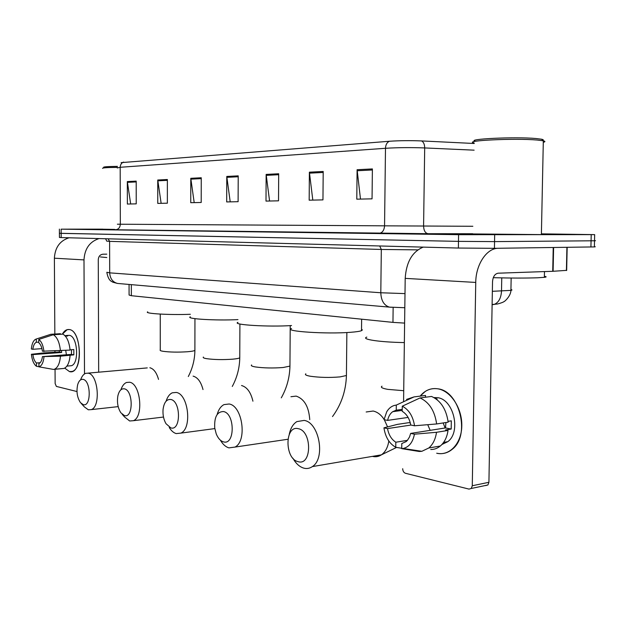 <?xml version="1.0" encoding="UTF-8"?>
<svg xmlns="http://www.w3.org/2000/svg" width="627" height="627" viewBox="0 0 627 627"><rect width="100%" height="100%" fill="white"/><g stroke="black" fill="none" stroke-linecap="round" stroke-linejoin="round"><path stroke-width="0.94" d="M404.611 323.093L392.957 322.38L131.356 295.709L129.084 295.035L129.06 284.446M59.4 233.315L59.424 237.461L61.18 237.578L458.376 248.049L494.429 248.323L594.372 246.913C595.689 246.85 595.697 246.772 594.38 246.685M59.4 233.283L458.478 241.364L494.554 241.614L594.514 240.776C595.838 240.729 595.838 240.674 594.521 240.611C595.838 240.674 595.838 240.729 594.514 240.776L494.554 241.614L458.478 241.364L61.156 233.369L59.4 233.283L59.377 229.121M102.836 229.208L114.686 229.419L102.836 229.208M472.719 233.934L543.703 234.623L472.719 233.934M121.097 162.644L389.477 141.255C399.477 140.581 410.16 140.472 421.524 140.926L474.239 143.489M102.836 229.145L61.132 229.161L458.588 234.678L594.662 234.631L541.407 233.847M323.203 171.469L322.952 199.888L309.166 200.178L309.385 172.182L323.203 171.469M372.391 168.929L372.046 198.845L356.787 199.167L357.1 169.721L372.391 168.929M201.259 177.762L201.204 202.474L190.749 202.701L190.788 178.303L201.259 177.762M167.37 179.51L167.37 203.195L157.761 203.399L157.753 180.012L167.37 179.51M136.2 181.125L136.231 203.861L127.367 204.049L127.32 181.579L136.2 181.125M278.686 173.765L278.521 200.828L265.997 201.095L266.146 174.416L278.686 173.765M238.213 175.858L238.111 201.69L226.692 201.933L226.778 176.446L238.213 175.858M230.211 201.863L226.778 176.446M269.579 201.024L266.146 174.416M130.682 203.979L127.32 181.579M161.139 203.328L157.753 180.012M194.198 202.623L190.788 178.303M360.486 199.088L357.1 169.721M312.81 200.099L309.385 172.182M69.456 371.584L64.73 368.112L69.456 371.584C82.662 375.675 82.466 330.57 69.236 329.551C80.82 330.178 83.454 369.021 72.058 371.458L69.456 371.584M62.339 334.16C64.252 330.75 66.548 329.206 69.236 329.551L67.191 329.653L62.339 334.16M69.033 237.79C59.902 240.721 55.019 247.524 54.384 258.199L54.839 334.042M99.035 238.581C89.677 241.646 84.661 248.754 83.994 259.899L84.496 373.943M54.941 351.034L54.949 352.343M55.051 369.303L55.137 383.552L56.375 386.42L76.988 391.546M98.674 372.187L98.267 259.649C98.541 256.388 100.108 254.57 102.953 254.209L106.794 254.154M40.167 362.712L36.452 363.009C34.634 361.434 33.443 358.636 32.878 354.6L61.658 352.468L61.501 350.72M41.938 348.636L32.847 349.286C33.349 345.461 34.501 343.134 36.303 342.303L38.772 342.138M66.391 354.78L65.733 350.415M66.854 366.176L67.41 366.129M66.329 335.508L69.268 335.343C77.67 335.9 79.519 363.997 71.251 365.729L69.675 365.854M64.847 335.555L67.7 335.97L65.357 336.119M71.509 349.717L71.47 354.396L42.448 356.598L60.466 356.175L73.837 354.866L73.814 349.545L70.059 349.819M60.411 334.285L60.404 333.697L50.834 334.293L36.28 339.011L36.303 342.303M62.935 334.128C66.807 336.487 69.197 341.809 70.083 350.093L42.409 351.198C41.829 347.107 40.614 344.294 38.772 342.765L38.749 339.466L53.334 334.724L62.935 334.128M70.114 355.438C69.425 362.672 67.371 367.007 63.954 368.449L53.546 369.428L38.945 366.842L38.921 363.55C40.739 362.782 41.915 360.462 42.448 356.598M50.379 334.395L50.834 334.293M53.334 334.724C57.182 337.107 59.549 342.467 60.435 350.799M60.466 356.175C59.784 363.448 57.755 367.806 54.369 369.256L53.546 369.428M32.847 349.286L31.35 348.98C31.828 344.176 33.129 340.994 35.269 339.45L36.28 339.011M38.749 339.466C41.492 341.417 43.224 345.43 43.953 351.512M43.992 356.92C43.341 362.704 41.656 366.011 38.945 366.842M59.283 350.846L59.361 352.021L44.141 352.868L31.389 354.286L32.878 354.6M36.452 363.009L36.476 366.293L38.937 366.724M36.476 366.293C33.772 364.24 32.079 360.243 31.389 354.286M59.361 352.021L61.658 352.468M71.47 354.396L73.837 354.866M100.351 256.937L106.809 257.54M102.836 229.239L114.678 229.411M102.609 168.389C102.052 167.832 106.943 167.495 117.265 167.378M103.635 167.362C103.118 166.829 107.719 166.5 117.453 166.374M83.203 404.627C91.276 407.432 91.166 380.589 83.085 379.382C80.711 379.014 78.916 380.73 77.717 384.523C76.212 391.467 77.129 397.494 80.46 402.62L83.203 404.627M80.617 379.852C81.831 376.341 83.524 374.162 85.695 373.331L88.172 373.183C98.188 374.319 100.955 406.743 91.244 409.619L88.321 409.792L84.331 406.86L81.204 403.435M147.713 311.846C143.575 313.578 169.713 315.13 190.334 314.284M124.397 415.56C133.457 418.671 133.41 390.229 124.342 388.834C121.238 388.434 119.083 390.778 117.876 395.872C116.841 402.346 117.837 407.981 120.854 412.778L124.397 415.56M120.909 389.775C122.21 385.926 124.075 383.497 126.505 382.478L129.593 382.243C140.62 383.536 143.912 417.088 133.324 420.701L129.671 420.983L124.514 416.931L122.187 414.282M190.326 316.823C185.067 318.869 216.08 320.75 237.97 319.613M170.779 427.873C181.015 431.337 181.046 401.1 170.787 399.477C166.57 399.101 163.992 402.471 163.044 409.588C162.683 414.909 163.671 419.612 165.998 423.695L170.779 427.873M166.1 401.178C167.472 396.883 169.533 394.093 172.284 392.815L176.226 392.439C188.374 393.921 192.356 428.531 180.842 433.116L176.195 433.586C173.601 432.834 171.289 430.804 169.251 427.504M237.962 322.349C231.183 324.786 268.677 327.114 291.563 325.546M223.377 441.831C235.039 445.734 235.172 413.452 223.478 411.555C217.052 411.618 214.144 417.12 214.747 428.053L216.237 433.876C218.024 438.257 220.406 440.906 223.377 441.831M217.146 414.502C218.541 409.572 220.822 406.28 223.98 404.619L229.098 404C242.5 405.693 247.422 441.204 234.968 447.082L228.941 447.874C225.673 446.91 222.82 444.347 220.398 440.178M291.539 328.517C282.981 331.354 326.855 334.277 350.783 332.286C356.277 331.863 359.851 331.33 361.513 330.672L362.375 329.951L361.528 329.222M298.068 461.652C311.917 466.214 312.207 431.031 298.311 428.703C284.705 424.879 284.486 458.784 298.068 461.652M289.243 434.393C290.497 428.288 293.036 424.032 296.861 421.603L304.158 420.411C319.229 422.418 325.75 458.517 312.348 466.598C309.699 468.424 306.846 468.941 303.789 468.142C299.502 466.856 295.873 463.549 292.911 458.212M366.811 337.099C360.478 339.238 379.539 342.177 404.352 342.585M420.168 396.123C424.91 390.323 430.741 387.878 437.662 388.795C450.562 390.668 462.193 408.091 461.801 425.788C461.605 443.516 449.52 456.284 436.69 453.227C442.388 454.426 447.568 453.109 452.232 449.293C470.728 435.514 459.63 390.637 437.662 388.795C433.171 388.121 429.025 389.006 425.224 391.452L420.168 396.123M423.233 247.124C412.284 251.662 406.272 262.078 405.199 278.372L403.576 401.727M497.407 248.284C486.121 249.005 475.815 264.978 475.744 282.432L472.28 485.753L488.919 482.288L492.524 281.735C492.955 276.656 494.836 273.811 498.167 273.192L552.724 271.303L553.226 247.516M402.691 468.706C402.832 471.096 403.749 472.625 405.457 473.283L469.012 489.099L471.269 488.472L472.28 485.753M488.919 482.288L487.908 484.969L485.651 485.596M566.408 270.378L552.724 271.303M445.139 427.99L443.171 422.951M407.409 440.342L395.825 442.223C391.483 439.449 388.716 434.903 387.517 428.586L410.928 425.059M408.099 417.425L387.619 420.388C388.458 416.485 390.135 413.593 392.667 411.704L396.233 410.183L402.236 409.36M430.161 430.341L427.732 424.691M433.955 397.573L437.528 397.683C453.58 399.219 461.347 431.932 447.78 441.682L441.941 444.472M435.271 398.372L437.16 398.999L436.321 399.109M445.938 422.527L445.507 427.927L410.654 433.414L414.423 434.197L436.51 432.293L448.031 430.451L445.515 429.95L451.197 429.048L451.322 420.842L448.07 421.336M425.49 397.236L425.514 395.433L414.016 396.915L396.303 405.089L396.233 410.183M423.013 395.755L425.514 395.433M431.533 396.444C440.757 400.645 446.299 409.219 448.164 422.183L436.635 423.954L414.541 425.78L410.763 425.02C409.494 418.554 406.649 413.985 402.213 411.312L402.283 406.186L420.027 397.949L431.533 396.444M448.031 430.451C447.035 437.254 444.457 442.443 440.319 446.016C437.442 448.376 434.252 449.543 430.749 449.512M406.57 399.399L414.016 396.915M420.027 397.949C429.229 402.197 434.762 410.865 436.635 423.954M436.51 432.293C435.514 439.151 432.943 444.386 428.813 447.984L421.853 451.299L419.267 451.495L401.727 448.642L401.789 443.54L402.228 443.461M421.085 451.181L419.267 451.495M387.619 420.388L384.045 419.667L386.71 411.821C389.132 407.777 392.322 405.536 396.303 405.089M402.283 406.186C408.89 409.658 412.974 416.187 414.541 425.78M414.423 434.197C412.825 442.333 409.055 447.098 403.114 448.485L401.727 448.642M410.654 433.414L409.549 436.909L407.44 440.311L406.116 441.604L401.789 443.54M410.324 422.966L408.843 422.669L397.4 424.377L383.943 427.841L387.517 428.586M413.287 450.155L413.726 450.076M395.825 442.223L395.762 447.302L401.727 448.274M395.762 447.302C389.32 443.61 385.378 437.121 383.943 427.841M445.507 427.927L451.197 429.048M475.47 141.318C464.921 139.037 514.555 136.6 535.873 138.512L541.642 139.225C543.366 139.602 543.75 140.001 542.817 140.409M474.114 142.964C462.123 140.62 514.524 138.042 537.135 140.033L543.319 140.801C545.435 141.294 545.419 141.796 543.288 142.321M472.719 233.981L541.391 234.6C543.499 234.569 543.499 234.514 541.391 234.451M493.277 277.683C510.77 278.161 525.536 278.192 537.574 277.785L544.354 277.33C546.72 277.024 546.728 276.687 544.377 276.319M131.333 284.642L131.356 295.709M393.145 307.41L392.957 322.38M492.352 291.312L510.919 290.379C512.314 290.121 512.314 289.839 510.934 289.533M501.757 277.894L501.514 291.038C501.075 298.138 498.63 302.606 494.178 304.432L492.109 304.714M61.18 237.578L61.132 229.161M590.924 246.999L591.214 234.655M494.429 248.323L494.672 234.898M458.376 248.049L458.588 234.678M106.856 272.267L109.701 272.863L109.607 241.356L106.755 241.136C105.955 239.263 105.399 238.464 105.077 238.738M119.169 283.584L117.453 283.435C112.664 282.095 110.086 278.576 109.701 272.863L380.801 292.762L381.318 249.46L109.607 241.356L108.134 238.816M391.358 307.285L389.406 307.12C383.99 305.38 381.13 300.599 380.801 292.762L405.003 293.608M417.848 249.867L381.318 249.46L379.688 245.972M421.524 247.077L421.101 247.947M389.477 141.255C387.016 142.313 385.683 144.657 385.487 148.293L120.188 167.284C120.321 164.619 121.473 162.887 123.629 162.079M421.524 140.926C423.554 141.945 424.612 144.281 424.691 147.933C410.763 147.416 397.698 147.533 385.487 148.293L384.555 225.83L472.844 226.276M117.382 224.207L120.329 224.231L120.188 167.284L117.233 167.95M474.13 150.166L424.691 147.933L423.586 226.041C423.789 230.642 425.278 233.197 428.037 233.706L115.54 229.772C110.109 229.686 110.485 229.639 116.677 229.615M472.719 233.746L428.037 233.706M115.54 229.772C118.456 229.435 120.047 227.593 120.329 224.231L384.555 225.83C384.179 230.399 382.329 232.907 379.022 233.369M238.213 176.759L226.841 177.339M201.251 178.632L190.843 179.157M167.37 180.341L157.808 180.827M136.2 181.916L127.383 182.363M278.678 174.714L266.209 175.348M323.187 172.464L309.44 173.162M372.375 169.98L357.155 170.748M83.994 259.899L54.384 258.199M194.895 349.819L194.895 350.391C194.08 350.948 191.596 351.402 187.449 351.747C177.903 352.358 169.729 352.202 162.926 351.277C160.606 350.869 159.713 350.422 160.261 349.944L160.253 314.088M158.529 379.398C156.625 372.665 153.74 368.778 149.861 367.743M239.773 357.077L239.765 357.798C238.895 358.37 236.497 358.832 232.578 359.185C222.742 359.867 214.066 359.694 206.549 358.66C203.744 358.166 202.686 357.633 203.399 357.053M203.007 389.563C200.985 381.859 197.685 377.376 193.1 376.129M289.948 365.188L289.948 366.113L283.106 367.508C272.964 368.284 263.716 368.088 255.369 366.936C251.936 366.325 250.682 365.666 251.607 364.961M252.932 401.194C250.831 392.283 247.03 387.055 241.528 385.519M309.746 419.651C308.837 406.743 304.307 398.897 296.156 396.107L290.928 396.719M346.441 374.335L346.425 375.518L340.046 376.898C329.606 377.775 319.715 377.556 310.373 376.247C306.125 375.495 304.612 374.68 305.835 373.825M384.092 419.361C380.981 414.698 377.336 411.923 373.159 411.038L366.168 411.986M372.438 456.37L372.634 456.417C375.761 457.146 378.677 456.621 381.388 454.849C385.37 452.043 387.839 447.427 388.811 440.993M403.725 390.707L387.807 389.367C382.211 388.356 380.275 387.298 382 386.193M387.572 426.909L384.32 419.722M475.744 282.432L405.199 278.372M553.61 247.516L553.108 271.287M566.408 270.511L566.918 247.328M511.154 278.035L510.919 290.379C510.856 296.469 503.599 302.371 504.335 301.352C503.559 302.12 501.263 303.006 497.454 304.009L492.117 304.51M594.372 246.913L594.662 234.631M404.815 307.724L389.406 307.12L117.453 283.435L112.789 282.181C111.818 281.249 108.628 281.539 106.849 272.502M66.924 366.082L71.251 365.729M54.369 369.256L63.954 368.449M118.182 406.625L91.244 409.619M194.95 318.665L194.895 350.391C194.762 359.639 192.56 368.355 188.296 376.529M147.267 367.908L87.929 373.136M163.49 417.049L133.324 420.701M239.906 323.994L239.765 357.798C239.577 367.994 237.077 377.548 232.272 386.459M214.826 428.594L180.842 433.116M290.223 325.625L289.948 366.113C289.682 377.493 286.79 388.074 281.28 397.855M287.871 439.268L234.968 447.082M346.856 332.537L346.425 375.518C345.939 390.903 341.3 404.587 332.506 416.563M361.513 330.672L361.638 319.182M396.562 447.427L381.388 454.849L312.348 466.598M487.908 484.969L471.269 488.472M566.659 270.496L567.169 247.328M392.667 411.704L402.228 410.379M443.618 442.388L447.78 441.682M428.813 447.984L440.319 446.016M403.114 448.485L421.853 451.299M541.642 139.225L543.17 140.769M541.391 234.6L543.319 140.801M544.354 277.33L544.471 271.593"/></g></svg>

